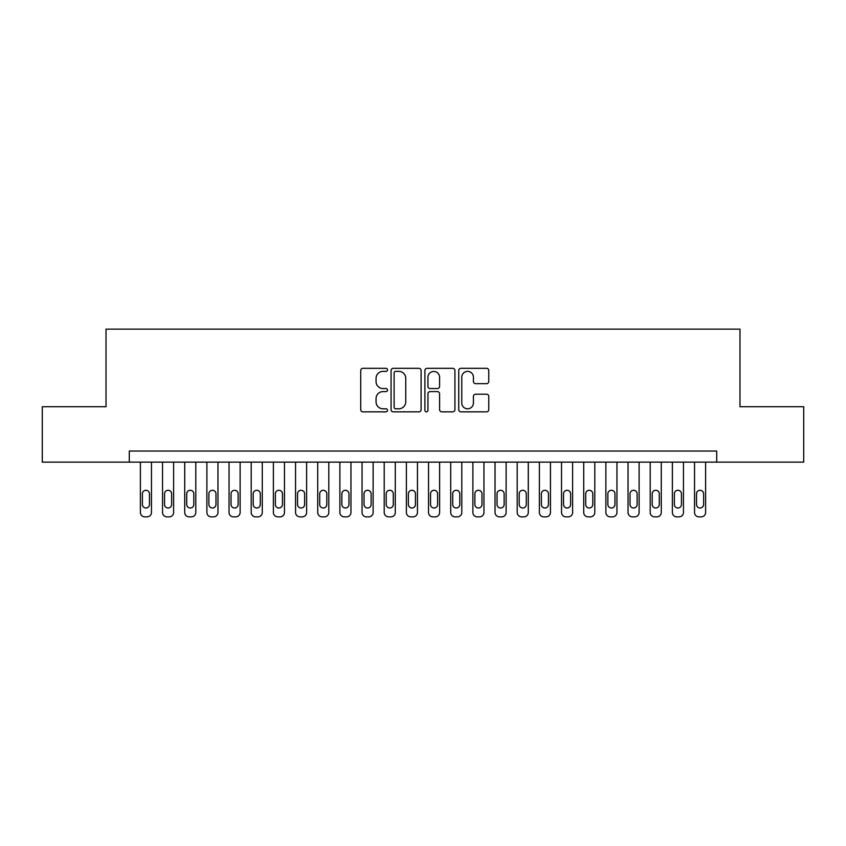 <?xml version="1.0" encoding="UTF-8"?>
<svg xmlns="http://www.w3.org/2000/svg" width="846" height="846" viewBox="0 0 846 846"><rect width="100%" height="100%" fill="white"/><g stroke="black" fill="none" stroke-linecap="round" stroke-linejoin="round"><path stroke-width="1.27" d="M387.531 369.85A1.523 1.523 0 0 0 386.009 368.327L362.892 368.327A2.178 2.178 0 0 0 360.724 370.506L360.724 409.665A2.178 2.178 0 0 0 362.892 411.843L386.009 411.843A1.523 1.523 0 0 0 387.531 410.321A1.523 1.523 0 0 0 386.009 408.798L383.016 408.798A6.958 6.958 0 0 1 376.058 401.829L376.058 398.572A6.958 6.958 0 0 1 383.016 391.603L386.009 391.603A1.523 1.523 0 0 0 387.531 390.08A1.523 1.523 0 0 0 386.009 388.557L383.016 388.557A6.958 6.958 0 0 1 376.058 381.599L376.058 378.331A6.958 6.958 0 0 1 383.016 371.373L386.009 371.373A1.523 1.523 0 0 0 387.531 369.85M486.587 383.661A2.178 2.178 0 0 0 488.766 381.493L488.766 370.506A2.178 2.178 0 0 0 486.587 368.327L460.911 368.327A2.178 2.178 0 0 0 458.733 370.506L458.733 409.665A2.178 2.178 0 0 0 460.911 411.843L486.587 411.843A2.178 2.178 0 0 0 488.766 409.665L488.766 396.393A2.178 2.178 0 0 0 486.587 394.215L475.6 394.215A2.178 2.178 0 0 0 473.422 396.393L473.422 402.971A5.816 5.816 0 0 1 467.605 408.798A5.816 5.816 0 0 1 461.779 402.971L461.779 377.189A5.816 5.816 0 0 1 467.605 371.373A5.816 5.816 0 0 1 473.422 377.189L473.422 381.493A2.178 2.178 0 0 0 475.6 383.661L486.587 383.661M129.301 462.128L42.3 462.128L42.3 406.704L106.025 406.704L106.025 329.126L739.975 329.126L739.975 406.704L803.7 406.704L803.7 462.128L716.699 462.128L716.699 451.045L129.301 451.045L129.301 462.128L716.699 462.128M421.097 370.506A2.178 2.178 0 0 0 418.918 368.327L393.242 368.327A2.178 2.178 0 0 0 391.074 370.506L391.074 409.665A2.178 2.178 0 0 0 393.242 411.843L418.918 411.843A2.178 2.178 0 0 0 421.097 409.665L421.097 370.506M427.082 368.327L452.758 368.327A2.178 2.178 0 0 1 454.926 370.506L454.926 409.665A2.178 2.178 0 0 1 452.758 411.843L441.771 411.843A2.178 2.178 0 0 1 439.592 409.665L439.592 393.781A2.178 2.178 0 0 0 437.414 391.603L430.128 391.603A2.178 2.178 0 0 0 427.949 393.781L427.949 410.321A1.523 1.523 0 0 1 426.426 411.843A1.523 1.523 0 0 1 424.904 410.321L424.904 370.506A2.178 2.178 0 0 1 427.082 368.327M395.642 371.373A1.523 1.523 0 0 0 394.12 372.896L394.12 407.275A1.523 1.523 0 0 0 395.642 408.798L398.794 408.798A6.958 6.958 0 0 0 405.752 401.829L405.752 378.331A6.958 6.958 0 0 0 398.794 371.373L395.642 371.373M439.592 377.305A5.816 5.816 0 0 0 433.765 371.479A5.816 5.816 0 0 0 427.949 377.305L427.949 386.389A2.178 2.178 0 0 0 430.128 388.557L437.414 388.557A2.178 2.178 0 0 0 439.592 386.389L439.592 377.305M151.466 462.128L151.466 512.443A4.431 4.431 0 0 1 147.035 516.874L144.814 516.874A4.431 4.431 0 0 1 140.383 512.443L140.383 462.128M149.467 504.459L149.467 493.821A3.543 3.543 0 0 0 145.924 490.278A3.543 3.543 0 0 0 142.382 493.821L142.382 504.459A3.543 3.543 0 0 0 145.924 508.002A3.543 3.543 0 0 0 149.467 504.459M173.631 462.128L173.631 512.443A4.431 4.431 0 0 1 169.2 516.874L166.979 516.874A4.431 4.431 0 0 1 162.548 512.443L162.548 462.128M171.643 504.459L171.643 493.821A3.543 3.543 0 0 0 168.09 490.278A3.543 3.543 0 0 0 164.547 493.821L164.547 504.459A3.543 3.543 0 0 0 168.09 508.002A3.543 3.543 0 0 0 171.643 504.459M195.796 462.128L195.796 512.443A4.431 4.431 0 0 1 191.365 516.874L189.144 516.874A4.431 4.431 0 0 1 184.714 512.443L184.714 462.128M193.808 504.459L193.808 493.821A3.543 3.543 0 0 0 190.255 490.278A3.543 3.543 0 0 0 186.712 493.821L186.712 504.459A3.543 3.543 0 0 0 190.255 508.002A3.543 3.543 0 0 0 193.808 504.459M217.961 462.128L217.961 512.443A4.431 4.431 0 0 1 213.53 516.874L211.32 516.874A4.431 4.431 0 0 1 206.879 512.443L206.879 462.128M215.973 504.459L215.973 493.821A3.543 3.543 0 0 0 212.42 490.278A3.543 3.543 0 0 0 208.877 493.821L208.877 504.459A3.543 3.543 0 0 0 212.42 508.002A3.543 3.543 0 0 0 215.973 504.459M240.127 462.128L240.127 512.443A4.431 4.431 0 0 1 235.696 516.874L233.485 516.874A4.431 4.431 0 0 1 229.044 512.443L229.044 462.128M238.138 504.459L238.138 493.821A3.543 3.543 0 0 0 234.585 490.278A3.543 3.543 0 0 0 231.043 493.821L231.043 504.459A3.543 3.543 0 0 0 234.585 508.002A3.543 3.543 0 0 0 238.138 504.459M262.292 462.128L262.292 512.443A4.431 4.431 0 0 1 257.861 516.874L255.651 516.874A4.431 4.431 0 0 1 251.209 512.443L251.209 462.128M260.304 504.459L260.304 493.821A3.543 3.543 0 0 0 256.75 490.278A3.543 3.543 0 0 0 253.208 493.821L253.208 504.459A3.543 3.543 0 0 0 256.75 508.002A3.543 3.543 0 0 0 260.304 504.459M284.468 462.128L284.468 512.443A4.431 4.431 0 0 1 280.026 516.874L277.816 516.874A4.431 4.431 0 0 1 273.385 512.443L273.385 462.128M282.469 504.459L282.469 493.821A3.543 3.543 0 0 0 278.926 490.278A3.543 3.543 0 0 0 275.373 493.821L275.373 504.459A3.543 3.543 0 0 0 278.926 508.002A3.543 3.543 0 0 0 282.469 504.459M306.633 462.128L306.633 512.443A4.431 4.431 0 0 1 302.191 516.874L299.981 516.874A4.431 4.431 0 0 1 295.55 512.443L295.55 462.128M304.634 504.459L304.634 493.821A3.543 3.543 0 0 0 301.091 490.278A3.543 3.543 0 0 0 297.538 493.821L297.538 504.459A3.543 3.543 0 0 0 301.091 508.002A3.543 3.543 0 0 0 304.634 504.459M328.798 462.128L328.798 512.443A4.431 4.431 0 0 1 324.356 516.874L322.146 516.874A4.431 4.431 0 0 1 317.715 512.443L317.715 462.128M326.799 504.459L326.799 493.821A3.543 3.543 0 0 0 323.257 490.278A3.543 3.543 0 0 0 319.703 493.821L319.703 504.459A3.543 3.543 0 0 0 323.257 508.002A3.543 3.543 0 0 0 326.799 504.459M350.963 462.128L350.963 512.443A4.431 4.431 0 0 1 346.532 516.874L344.311 516.874A4.431 4.431 0 0 1 339.88 512.443L339.88 462.128M348.964 504.459L348.964 493.821A3.543 3.543 0 0 0 345.422 490.278A3.543 3.543 0 0 0 341.869 493.821L341.869 504.459A3.543 3.543 0 0 0 345.422 508.002A3.543 3.543 0 0 0 348.964 504.459M373.128 462.128L373.128 512.443A4.431 4.431 0 0 1 368.697 516.874L366.477 516.874A4.431 4.431 0 0 1 362.046 512.443L362.046 462.128M371.13 504.459L371.13 493.821A3.543 3.543 0 0 0 367.587 490.278A3.543 3.543 0 0 0 364.034 493.821L364.034 504.459A3.543 3.543 0 0 0 367.587 508.002A3.543 3.543 0 0 0 371.13 504.459M395.294 462.128L395.294 512.443A4.431 4.431 0 0 1 390.863 516.874L388.642 516.874A4.431 4.431 0 0 1 384.211 512.443L384.211 462.128M393.295 504.459L393.295 493.821A3.543 3.543 0 0 0 389.752 490.278A3.543 3.543 0 0 0 386.21 493.821L386.21 504.459A3.543 3.543 0 0 0 389.752 508.002A3.543 3.543 0 0 0 393.295 504.459M417.459 462.128L417.459 512.443A4.431 4.431 0 0 1 413.028 516.874L410.807 516.874A4.431 4.431 0 0 1 406.376 512.443L406.376 462.128M415.46 504.459L415.46 493.821A3.543 3.543 0 0 0 411.917 490.278A3.543 3.543 0 0 0 408.375 493.821L408.375 504.459A3.543 3.543 0 0 0 411.917 508.002A3.543 3.543 0 0 0 415.46 504.459M439.624 462.128L439.624 512.443A4.431 4.431 0 0 1 435.193 516.874L432.972 516.874A4.431 4.431 0 0 1 428.541 512.443L428.541 462.128M437.625 504.459L437.625 493.821A3.543 3.543 0 0 0 434.083 490.278A3.543 3.543 0 0 0 430.54 493.821L430.54 504.459A3.543 3.543 0 0 0 434.083 508.002A3.543 3.543 0 0 0 437.625 504.459M461.789 462.128L461.789 512.443A4.431 4.431 0 0 1 457.358 516.874L455.137 516.874A4.431 4.431 0 0 1 450.707 512.443L450.707 462.128M459.79 504.459L459.79 493.821A3.543 3.543 0 0 0 456.248 490.278A3.543 3.543 0 0 0 452.705 493.821L452.705 504.459A3.543 3.543 0 0 0 456.248 508.002A3.543 3.543 0 0 0 459.79 504.459M483.954 462.128L483.954 512.443A4.431 4.431 0 0 1 479.523 516.874L477.303 516.874A4.431 4.431 0 0 1 472.872 512.443L472.872 462.128M481.966 504.459L481.966 493.821A3.543 3.543 0 0 0 478.413 490.278A3.543 3.543 0 0 0 474.87 493.821L474.87 504.459A3.543 3.543 0 0 0 478.413 508.002A3.543 3.543 0 0 0 481.966 504.459M506.12 462.128L506.12 512.443A4.431 4.431 0 0 1 501.689 516.874L499.468 516.874A4.431 4.431 0 0 1 495.037 512.443L495.037 462.128M504.131 504.459L504.131 493.821A3.543 3.543 0 0 0 500.578 490.278A3.543 3.543 0 0 0 497.036 493.821L497.036 504.459A3.543 3.543 0 0 0 500.578 508.002A3.543 3.543 0 0 0 504.131 504.459M528.285 462.128L528.285 512.443A4.431 4.431 0 0 1 523.854 516.874L521.644 516.874A4.431 4.431 0 0 1 517.202 512.443L517.202 462.128M526.297 504.459L526.297 493.821A3.543 3.543 0 0 0 522.743 490.278A3.543 3.543 0 0 0 519.201 493.821L519.201 504.459A3.543 3.543 0 0 0 522.743 508.002A3.543 3.543 0 0 0 526.297 504.459M550.45 462.128L550.45 512.443A4.431 4.431 0 0 1 546.019 516.874L543.809 516.874A4.431 4.431 0 0 1 539.367 512.443L539.367 462.128M548.462 504.459L548.462 493.821A3.543 3.543 0 0 0 544.909 490.278A3.543 3.543 0 0 0 541.366 493.821L541.366 504.459A3.543 3.543 0 0 0 544.909 508.002A3.543 3.543 0 0 0 548.462 504.459M572.615 462.128L572.615 512.443A4.431 4.431 0 0 1 568.184 516.874L565.974 516.874A4.431 4.431 0 0 1 561.533 512.443L561.533 462.128M570.627 504.459L570.627 493.821A3.543 3.543 0 0 0 567.074 490.278A3.543 3.543 0 0 0 563.531 493.821L563.531 504.459A3.543 3.543 0 0 0 567.074 508.002A3.543 3.543 0 0 0 570.627 504.459M594.791 462.128L594.791 512.443A4.431 4.431 0 0 1 590.349 516.874L588.139 516.874A4.431 4.431 0 0 1 583.708 512.443L583.708 462.128M592.792 504.459L592.792 493.821A3.543 3.543 0 0 0 589.25 490.278A3.543 3.543 0 0 0 585.696 493.821L585.696 504.459A3.543 3.543 0 0 0 589.25 508.002A3.543 3.543 0 0 0 592.792 504.459M616.956 462.128L616.956 512.443A4.431 4.431 0 0 1 612.515 516.874L610.304 516.874A4.431 4.431 0 0 1 605.873 512.443L605.873 462.128M614.957 504.459L614.957 493.821A3.543 3.543 0 0 0 611.415 490.278A3.543 3.543 0 0 0 607.862 493.821L607.862 504.459A3.543 3.543 0 0 0 611.415 508.002A3.543 3.543 0 0 0 614.957 504.459M639.121 462.128L639.121 512.443A4.431 4.431 0 0 1 634.68 516.874L632.47 516.874A4.431 4.431 0 0 1 628.039 512.443L628.039 462.128M637.123 504.459L637.123 493.821A3.543 3.543 0 0 0 633.58 490.278A3.543 3.543 0 0 0 630.027 493.821L630.027 504.459A3.543 3.543 0 0 0 633.58 508.002A3.543 3.543 0 0 0 637.123 504.459M661.286 462.128L661.286 512.443A4.431 4.431 0 0 1 656.856 516.874L654.635 516.874A4.431 4.431 0 0 1 650.204 512.443L650.204 462.128M659.288 504.459L659.288 493.821A3.543 3.543 0 0 0 655.745 490.278A3.543 3.543 0 0 0 652.192 493.821L652.192 504.459A3.543 3.543 0 0 0 655.745 508.002A3.543 3.543 0 0 0 659.288 504.459M683.452 462.128L683.452 512.443A4.431 4.431 0 0 1 679.021 516.874L676.8 516.874A4.431 4.431 0 0 1 672.369 512.443L672.369 462.128M681.453 504.459L681.453 493.821A3.543 3.543 0 0 0 677.91 490.278A3.543 3.543 0 0 0 674.357 493.821L674.357 504.459A3.543 3.543 0 0 0 677.91 508.002A3.543 3.543 0 0 0 681.453 504.459M705.617 462.128L705.617 512.443A4.431 4.431 0 0 1 701.186 516.874L698.965 516.874A4.431 4.431 0 0 1 694.534 512.443L694.534 462.128M703.618 504.459L703.618 493.821A3.543 3.543 0 0 0 700.076 490.278A3.543 3.543 0 0 0 696.533 493.821L696.533 504.459A3.543 3.543 0 0 0 700.076 508.002A3.543 3.543 0 0 0 703.618 504.459"/></g></svg>
